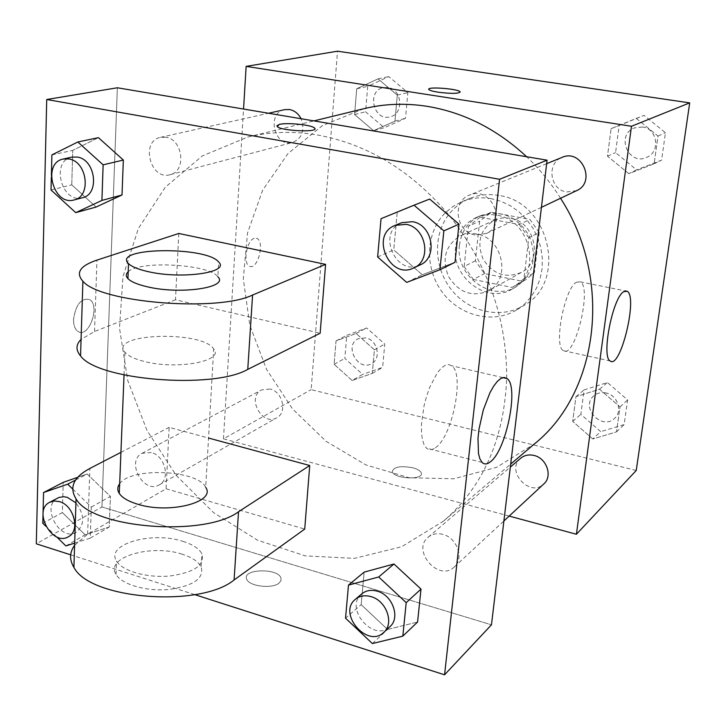 <?xml version="1.0" encoding="UTF-8"?>
<svg xmlns="http://www.w3.org/2000/svg" width="726" height="726" viewBox="0 0 726 726"><rect width="100%" height="100%" fill="white"/><g stroke="black" fill="none" stroke-linecap="round" stroke-linejoin="round"><path stroke-width="0.54" stroke-dasharray="3.63 2.72" d="M476.519 233.963C470.838 232.919 465.475 233.536 460.411 235.823C445.492 245.116 441.535 258.701 448.532 276.579C458.896 292.732 472.218 297.506 488.498 290.881C511.576 279.592 502.918 237.683 476.519 233.963M510.16 218.199L502.201 217.927L494.669 220.051C480.285 228.98 476.401 241.958 483.035 258.973C492.918 274.337 505.695 278.811 521.377 272.395C543.602 261.505 535.498 221.621 510.16 218.199M539.209 232.447L534.39 272.631L525.996 279.61L522.584 281.325L484.46 273.557L475.376 260.797L479.659 221.185L491.203 212.228L529.871 219.415L539.209 232.447L528.791 237.801L523.972 278.621L534.39 272.631M475.376 260.797L464.159 266.487L468.424 226.267L479.659 221.185M491.203 212.228L480.104 217.183L519.299 224.552L529.871 219.415M480.104 217.183L468.424 226.267M464.159 266.487L473.379 279.465L484.46 273.557M523.972 278.621L515.478 285.69L512.021 287.414L473.379 279.465M528.791 237.801L519.299 224.552M459.476 245.116C461.3 231.385 468.143 221.621 480.004 215.831C500.205 209.251 516.54 215.813 529.018 235.514C537.648 257.176 533.365 274.256 516.186 286.752C491.239 302.624 455.002 275.599 459.476 245.116M455.629 246.94C451.145 277.577 487.554 304.766 512.601 288.83C542.349 273.811 530.96 219.806 496.72 215.205C489.515 213.925 482.681 214.687 476.22 217.51C464.313 223.327 457.444 233.137 455.629 246.94M512.021 287.414L522.584 281.325M498.907 195.485C488.689 193.715 478.951 194.704 469.704 198.461C461.128 202.064 454.013 207.591 448.369 215.059C432.387 236.268 434.32 269.391 452.362 290.899C470.257 312.525 501.72 319.195 524.199 305.292C567.696 281.969 549.818 202 498.907 195.485M491.393 198.688C481.075 196.882 471.247 197.88 461.927 201.665L453.169 206.329L445.492 212.591C425.545 232.256 424.256 267.776 442.016 291.816C459.549 316.028 493.217 324.477 517.039 309.703L524.735 303.885L531.278 296.644L536.46 288.186L540.108 278.775L542.095 268.684L542.34 258.229L540.843 247.729L537.63 237.538L532.811 227.955L526.522 219.306L518.99 211.838L510.432 205.803L501.14 201.374L491.393 198.688M352.092 380.478L334.105 364.27L336.029 340.884L356.13 333.497L374.416 349.814L372.293 373.409L352.092 380.478L334.105 364.27L336.029 340.884L356.13 333.497L374.416 349.814L372.293 373.409L352.092 380.478L362.619 374.389L344.832 358.417L346.774 335.312L366.694 327.98L384.771 344.06L382.638 367.374L362.619 374.389M592.788 438.967L572.696 421.407L575.945 396.659L599.54 389.218L620.004 406.905L616.501 431.897L592.788 438.967L572.696 421.407L575.945 396.659L599.54 389.218L620.004 406.905L616.501 431.897L592.788 438.967L600.683 431.643L580.845 414.355L584.085 389.916L607.417 382.52L627.618 399.926L624.124 424.61L600.683 431.643M636.239 470.475L311.145 389.635L337.508 51.192M373.554 130.689L354.606 114.526L356.72 88.753L378.01 78.871L397.294 95.124L394.953 121.169L373.554 130.689L354.606 114.526L356.72 88.753L378.01 78.871L397.294 95.124L394.953 121.169L373.554 130.689L384.308 127.731L365.577 111.795L367.71 86.367L388.8 76.602L407.858 92.619L405.498 118.32L384.308 127.731M628.798 173.677L607.49 156.154L611.092 128.674L636.294 118.411L658.01 136.043L654.108 163.831L628.798 173.677L607.49 156.154L611.092 128.674L636.294 118.411L658.01 136.043L654.108 163.831L628.798 173.677L636.575 169.875L615.557 152.623L619.151 125.525L644.044 115.38L665.47 132.74L661.586 160.137L636.575 169.875M509.171 516.077L223.463 438.822L311.145 389.635M223.463 438.822L243.546 109.036M254.164 238.346C246.568 240.351 242.693 263.892 249.562 266.197C257.612 270.571 265.199 241.322 256.786 238.382L254.164 238.346M363.871 108.7L322.326 125.671L287.913 153.649L262.585 190.303L247.53 232.964L243.292 278.866L249.826 325.239L266.56 369.407L292.496 408.883L326.201 441.39L365.85 464.894L409.228 477.753L453.777 478.77L496.62 467.335L534.744 443.659M560.545 198.271C550.889 182.879 539.59 169.04 526.649 156.743M520.733 458.215C505.169 470.439 529.735 498.009 543.783 483.97M270.027 389.036L261.578 389.935C246.141 397.303 262.331 426.815 276.824 417.722C287.532 412.432 282.623 391.541 270.027 389.036M284.619 109.653C265.925 113.084 274.546 148.022 292.642 142.45C302.261 138.185 305.065 130.281 301.072 118.728M576.607 190.648L566.67 191.963C549.827 189.849 546.242 162.96 562.16 157.351M412.867 467.789C400.516 465.575 393.655 466.836 392.285 471.582C393.283 478.833 423.685 480.449 421.316 473.143C420.635 470.956 417.813 469.168 412.867 467.789C400.516 465.566 393.655 466.827 392.285 471.573C393.283 478.824 423.685 480.44 421.316 473.134C420.635 470.947 417.822 469.168 412.867 467.78M460.184 92.129C457.87 93.736 450.519 93.772 438.15 92.22C432.823 91.358 429.728 90.469 428.857 89.543L428.757 89.234M576.471 282.223L580.219 281.842C592.452 287.197 574.765 359.57 563.367 350.649C553.393 346.493 564.529 288.013 576.471 282.223M254.173 238.355C246.577 240.351 242.702 263.892 249.572 266.206C257.621 270.571 265.208 241.322 256.795 238.382L254.173 238.355M506.675 378.273C506.875 319.131 488.072 265.271 450.283 216.702C412.677 171.581 368.436 144.347 317.552 135.009C293.295 130.934 269.99 131.624 247.657 137.069L202.264 155.954L165.174 187.335L138.357 228.527L122.984 276.497L119.5 328.152L127.731 380.433L146.988 430.4L176.146 475.33L213.635 512.683L257.503 540.18L305.365 555.898L354.442 558.358L401.623 546.751L443.559 521.087C483.044 486.783 504.089 439.257 506.675 378.509M475.04 234.934C456.091 232.256 451.617 201.365 469.395 195.131C491.239 185.048 508.345 224.289 486.184 233.563L475.04 234.934M151.235 452.507L142.069 453.305C125.489 461.182 143.757 494.624 159.303 484.832C170.819 479.187 164.983 455.629 151.235 452.507M165.855 137.25L160.519 137.341C140.127 141.044 150.4 180.792 170.084 174.694C186.609 171.436 183.097 139.401 165.855 137.25M442.869 534.4C437.179 532.938 432.297 533.855 428.222 537.158C411.161 550.517 438.903 582.379 454.304 566.961C464.368 558.566 457.09 537.757 442.869 534.4M101.939 506.984L117.358 87.773L101.939 506.984L491.466 624.805L101.939 506.984L36.3 543.801M642.456 126.996L634.424 127.921C615.194 135.009 628.87 166.608 647.075 157.197C660.733 151.571 657.266 128.538 642.456 126.996M607.49 156.154L615.557 152.623M611.092 128.674L619.151 125.525M636.294 118.411L644.044 115.38M658.01 136.043L665.47 132.74M654.108 163.831L661.586 160.137M642.483 126.977L634.451 127.912C615.221 135 628.898 166.599 647.102 157.179C660.76 151.553 657.284 128.529 642.483 126.977M605.983 392.984C601.382 392.031 597.389 392.938 593.995 395.697C579.756 406.914 601.736 431.126 614.595 418.303C622.953 411.279 617.472 395.116 605.983 392.984M572.696 421.407L580.845 414.355M575.945 396.659L584.085 389.916M599.54 389.218L607.417 382.52M620.004 406.905L627.618 399.926M616.501 431.897L624.124 424.61M606.01 392.957C601.409 392.013 597.416 392.92 594.013 395.679C579.784 406.896 601.763 431.108 614.623 418.285C622.972 411.252 617.499 395.098 606.01 392.957M387.847 87.483L383.382 87.628C366.203 90.795 373.591 121.877 390.252 116.777C404.155 113.955 402.168 88.935 387.847 87.483L383.419 87.619C366.24 90.786 373.627 121.868 390.279 116.768C404.182 113.946 402.204 88.935 387.875 87.474M354.606 114.526L365.577 111.795M356.72 88.753L367.71 86.367M378.01 78.871L388.8 76.602M397.294 95.124L407.858 92.619M394.953 121.169L405.498 118.32M365.831 337.853L358.018 338.797C343.67 345.685 358.154 372.021 371.658 363.581C381.604 358.635 377.393 339.913 365.831 337.853M334.105 364.27L344.832 358.417M336.029 340.884L346.774 335.312M356.13 333.497L366.694 327.98M374.416 349.814L384.771 344.06M372.293 373.409L382.638 367.374M365.859 337.835L358.054 338.779C343.707 345.667 358.19 372.002 371.694 363.563C381.64 358.617 377.42 339.895 365.859 337.835M401.678 222.701C376.213 232.03 396.151 277.405 420.182 264.899M406.678 282.396L422.287 274.755L393.755 249.907L397.204 212.355L429.692 199.069L381.041 218.68M377.638 256.977L393.755 249.907L397.204 212.355M422.287 274.755L455.011 262.286L422.287 274.755L393.755 249.907M361.748 593.886C343.716 607.952 373.69 642.946 389.953 626.638M372.374 643.554L387.557 629.46L361.167 604.649L364.153 572.124L361.167 604.649L345.54 618.18M387.557 629.46L417.577 622.028L387.557 629.46L361.167 604.649M51.346 177.053L51.392 175.329M71.756 157.134C50.303 161.018 61.81 204.169 82.483 197.735M51.029 189.985L71.765 184.831L96.113 207.037L71.765 184.831L72.754 150.382L98.437 137.659L72.754 150.382L51.891 154.91M56.61 536.832L45.783 526.196M72.654 488.961L91.304 507.047L90.224 538.129L74.669 543.112M42.988 515.442L43.025 513.935M57.708 498.036C40.447 506.194 60.176 542.413 76.33 532.203C84.869 524.662 84.733 514.888 75.94 502.891M65.875 545.934L85.123 534.808L62.363 512.574L63.226 482.354L62.363 512.574L42.789 523.255M75.604 480.031L87.165 473.996L77.773 477.272L87.165 473.996L110.425 496.43L109.245 527.022L85.123 534.808L62.363 512.574M91.304 507.047L110.425 496.43L109.245 527.022L85.123 534.808M90.224 538.129L109.245 527.022M276.869 125.843L277.205 126.542C280.363 130.635 315.756 132.704 314.902 128.765M435.482 447.688C452.389 436.753 464.885 373.981 451.699 365.759L448.604 364.561L445.038 365.396L441.181 368.236L437.215 372.992L429.738 387.285L426.607 396.133L424.111 405.544L421.47 424.111L421.47 432.333L422.341 439.275L424.038 444.621L426.471 448.123C429.012 450.347 432.015 450.202 435.482 447.688M278.993 583.141L280.953 580.746L280.998 578.114C278.23 567.85 242.103 568.776 246.659 579.058C248.555 586.227 271.978 589.203 278.993 583.141M194.713 594.63L70.694 554.836M278.993 583.132C271.978 589.194 248.555 586.218 246.659 579.049C242.103 568.767 278.23 567.841 280.998 578.105L280.953 580.736L278.993 583.132M73.544 319.386C73.489 325.366 74.996 329.404 78.054 331.483C88.881 338.842 100.751 305.029 89.371 299.448C81.049 298.014 75.776 304.657 73.544 319.386C75.785 304.657 81.058 298.014 89.371 299.448C100.76 305.038 88.89 338.842 78.063 331.483C75.005 329.404 73.498 325.366 73.553 319.386M87.165 473.996L110.425 496.43M71.765 184.831L72.754 150.382M74.606 545.244L87.637 534.182L166.082 488.77L169.14 427.351L208.534 438.041M166.082 488.77L304.72 529.082M178.796 233.473L175.492 299.765L320.157 333.225M143.648 361.294C134.237 358.853 128.012 355.849 124.963 352.301C108.174 333.225 202.273 330.194 213.689 348.943C224.869 361.14 176.491 370.26 143.648 361.294M175.492 299.765L94.534 331.492L81.067 339.414M119.672 483.779C130.762 466.945 197.663 469.813 205.685 487.318L213.689 348.943M120.933 452.352L169.14 427.351M128.193 271.796C139.546 260.217 209.17 264.173 217.864 276.769L218.707 262.095M182.852 541.333C192.662 544.409 198.988 548.529 201.837 553.684C205.204 564.991 194.559 572.433 169.902 575.999C147.187 578.168 122.204 571.063 116.559 561.08C105.243 544.155 152.206 530.969 182.852 541.333M182.162 554.228C151.607 543.756 104.753 557.223 116.024 574.384C121.65 584.512 146.552 591.681 169.212 589.448C193.806 585.791 204.433 578.223 201.084 566.743C198.243 561.507 191.936 557.341 182.162 554.228M94.534 331.492L96.957 260.108M87.637 534.182L89.87 468.452M494.669 220.051L460.411 235.823M521.377 272.395L488.498 290.881M512.601 288.83L516.186 286.752M476.22 217.51L480.004 215.831M515.478 285.69L525.996 279.61M517.039 309.703L524.199 305.292M461.927 201.665L469.704 198.461M563.367 350.649L610.167 360.967M580.219 281.842L625.467 290.917M443.559 521.087L510.705 464.068M247.657 137.069L313.922 120.897M546.66 163.668L469.395 195.131M541.433 207.337L486.184 233.563M159.303 484.832L276.824 417.722M142.069 453.305L261.578 389.935M170.084 174.694L292.642 142.45M160.519 137.341L268.529 113.247M454.304 566.961L503.898 520.969M428.222 537.158L510.351 467.072M68.462 536.695L76.33 532.203M502.864 377.62L451.699 365.759M482.109 462.435L426.471 448.123M124.963 352.301L124.046 374.97M201.084 566.743L201.837 553.684M116.024 574.384L116.559 561.08"/><path stroke-width="1.09" d="M243.546 109.036L246.141 66.375L337.508 51.192L689.7 102.883L636.239 470.475L576.408 534.254L509.171 516.077M526.649 156.743C496.929 129.164 463.723 112.358 427.051 106.323C405.262 102.956 384.199 103.745 363.871 108.7L313.922 120.897M510.705 464.068L534.744 443.659C598.596 392.476 613.37 279.819 560.545 198.271M246.141 66.375L631.484 126.27L576.408 534.254M503.898 520.969L543.783 483.97C552.94 476.301 546.678 458.079 533.946 455.438C528.846 454.276 524.444 455.202 520.733 458.215L510.351 467.072M301.072 118.728C298.386 113.601 294.529 110.533 289.493 109.535L284.619 109.653L268.529 113.247M546.66 163.668L562.16 157.351C581.717 148.367 596.427 182.299 576.607 190.648L541.433 207.337M631.484 126.27L689.7 102.883M623.67 291.707L627.119 291.244C638.208 296.408 620.431 369.715 610.167 360.967C601.11 356.992 612.599 297.778 623.67 291.707M438.15 92.202C432.823 91.349 429.728 90.46 428.857 89.534C425.835 86.33 458.569 88.735 460.084 91.83C458.905 93.718 451.59 93.835 438.15 92.202M428.757 89.234C428.313 86.412 458.759 88.944 460.084 91.839L460.184 92.129M70.694 554.836L36.3 543.801L46.727 99.507L117.358 87.773L547.077 160.183L491.466 624.805L444.566 674.808L194.713 594.63M406.678 282.396L377.638 256.977L381.041 218.68L414.02 205.186L443.858 230.85L439.92 269.754L406.678 282.396M413.82 267.912L420.182 264.899C438.332 257.539 432.524 224.497 412.45 221.702L401.678 222.701L395.153 225.359C369.534 234.734 389.653 280.499 413.82 267.912C432.088 260.516 426.207 227.202 405.997 224.352L395.153 225.359M414.02 205.186L429.692 199.069L458.986 224.153L455.011 262.286L439.92 269.754M443.858 230.85L458.986 224.153L455.011 262.286M372.374 643.554L345.54 618.18L348.48 585.111L378.7 576.979L406.206 602.634L402.812 636.139L372.374 643.554M383.791 632.346L389.953 626.638C400.598 617.79 392.566 595.129 377.348 591.209C371.249 589.512 366.049 590.401 361.748 593.886L355.386 599.304C337.272 613.443 367.456 648.735 383.791 632.346C394.499 623.462 386.395 600.629 371.077 596.645C364.942 594.921 359.715 595.81 355.386 599.304M348.48 585.111L364.153 572.124L393.964 564.002L421.007 589.085L417.577 622.028L402.812 636.139M378.7 576.979L393.964 564.002L421.007 589.085L417.577 622.028M406.206 602.634L421.007 589.085M51.392 175.329L51.891 154.91L77.836 141.987L103.137 164.838L101.912 200.421L75.74 212.645L51.029 189.985L51.346 177.053M74.125 199.931L82.483 197.735C99.889 194.359 95.641 159.548 77.392 157.079L71.756 157.134L63.28 159.03C41.736 162.923 53.37 206.402 74.125 199.931C91.612 196.546 87.292 161.471 68.943 158.976L63.28 159.03M75.74 212.645L96.113 207.037L122.004 194.985L96.113 207.037M77.836 141.987L98.437 137.659L123.347 160.047L122.004 194.985L101.912 200.421M103.137 164.838L123.347 160.047L122.004 194.985M74.669 543.112L65.875 545.934L56.61 536.832M45.783 526.196L42.789 523.255L42.988 515.442M43.025 513.935L43.551 492.555L67.699 484.16L72.654 488.961M75.94 502.891L67.309 497.346L63.679 496.72L58.933 497.473L49.704 502.274C32.38 510.469 52.254 546.95 68.462 536.695C80.513 530.842 73.916 505.242 59.351 501.593L54.287 500.985L49.704 502.274M43.551 492.555L63.226 482.354L77.773 477.272L63.226 482.354M67.699 484.16L75.604 480.031M314.902 128.765L314.594 128.103C312.253 124.936 287.024 122.313 279.301 124.427L276.869 125.843M279.301 124.418C287.024 122.304 312.253 124.926 314.594 128.094C319.985 132.658 280.88 131.052 277.214 126.533L279.301 124.418M46.727 99.507L499.561 179.277L547.077 160.183L491.466 624.805M117.358 87.773L547.077 160.183M490.44 461.781C487.182 464.404 484.405 464.631 482.109 462.435L479.931 458.959L478.479 453.596L477.998 438.286L479.006 429.084L483.325 409.881L489.887 392.848L493.607 386.241L497.364 381.35L500.985 378.382L504.289 377.466L507.129 378.609C519.108 386.64 506.267 450.329 490.44 461.781M499.561 179.277L444.566 674.808M364.153 572.124L393.964 564.002M429.692 199.069L458.986 224.153M98.437 137.659L123.347 160.047M208.534 438.041L309.73 465.511L304.72 529.082L234.09 579.956C200.312 608.007 89.843 599.367 73.907 567.36C69.288 559.746 69.514 552.377 74.606 545.244M178.796 233.473L325.584 264.373L252.584 295.037C217.637 312.234 100.124 302.706 82.9 281.225C75.404 272.831 80.087 265.789 96.957 260.108L178.796 233.473M81.067 339.414C75.831 344.596 75.658 350.095 80.55 355.903C97.438 380.27 213.108 389.563 247.757 369.389L320.157 333.225L325.584 264.373M205.685 487.318C216.366 502.12 169.176 514.416 137.359 504.116C128.239 501.312 122.213 497.755 119.282 493.444C117.185 490.123 117.313 486.901 119.672 483.779M234.09 579.956L238.518 511.766L309.73 465.511M238.518 511.766C204.451 537.349 92.293 528.501 76.058 498.88C68.979 487.318 73.58 477.173 89.87 468.452L120.933 452.352M217.864 276.769C229.307 287.55 180.311 294.928 146.933 286.697C137.377 284.456 131.034 281.761 127.921 278.621C125.698 276.207 125.789 273.938 128.193 271.796M147.596 271.515C138.013 269.31 131.651 266.678 128.529 263.629C111.35 247.248 206.928 246.078 218.707 262.095C230.206 272.577 181.083 279.583 147.596 271.515M247.757 369.389L252.584 295.037M625.467 290.917L627.119 291.244M507.129 378.609L502.864 377.62M124.046 374.97L119.282 493.444M128.529 263.629L127.921 278.621M80.55 355.903L82.9 281.225M73.907 567.36L76.058 498.88"/></g></svg>
